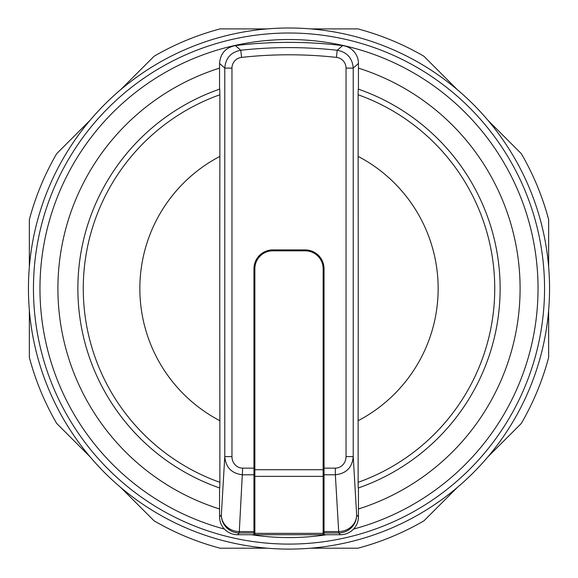 <?xml version="1.0" encoding="UTF-8"?>
<svg xmlns="http://www.w3.org/2000/svg" width="578" height="578" viewBox="0 0 578 578"><rect width="100%" height="100%" fill="white"/><g stroke="black" fill="none" stroke-linecap="round" stroke-linejoin="round"><path stroke-width="0.87" d="M235.354 45.611A862090.461 20076.028 84.8 0 1 240.78 50.25A441.368 441.368 0 0 1 337.22 50.25L342.646 45.611A446.599 446.599 0 0 0 235.354 45.611C225.601 47.591 220.334 53.53 219.553 63.443L219.553 89.164M336.432 57.388A434.186 434.186 0 0 0 241.568 57.388A10.78 10.78 0 0 0 231.966 68.103L231.966 456.584A11.676 10.78 -86.6 0 0 242.652 468.144L253.959 468.144L253.959 268.784A18.864 18.864 0 0 1 272.83 249.92L305.17 249.92A18.864 18.864 0 0 1 324.041 268.784L324.041 468.144L335.348 468.144A11.676 10.78 -93.4 0 0 346.034 456.584L353.223 456.584L356.662 514.976A17.969 16.596 176.6 0 1 338.701 531.579L335.348 474.784C346.301 473.555 352.262 467.494 353.223 456.584L353.223 68.103L346.034 68.103A10.78 10.78 0 0 0 336.432 57.388L337.22 50.25C347.075 52.143 352.407 58.096 353.216 68.103L358.447 63.443L358.447 89.164M342.646 45.604A17.99 17.983 138.4 0 1 358.454 63.443M358.447 487.933L358.447 516.761A17.983 17.969 -135 0 1 340.485 534.722L324.041 534.722A0.896 0.896 -90 0 1 323.138 533.826M358.122 94.763L358.252 89.099A211.136 211.136 0 0 1 358.252 488.005L358.122 482.334A205.746 205.746 0 0 0 358.122 94.763L358.122 156.392A149.138 149.138 0 0 1 358.122 420.712L358.122 482.334M358.122 420.712A1796.713 43.899 90 0 0 358.122 156.392M231.966 68.103L224.777 68.103C225.593 58.103 230.925 52.15 240.78 50.25L241.568 57.388M231.966 456.584L224.777 456.584L224.777 68.103A892732.43 21811.401 -90 0 0 219.553 63.443M219.748 89.099L219.878 94.763A205.746 205.746 0 0 0 219.878 482.334L219.748 488.005A211.136 211.136 0 0 1 219.748 89.099A211.136 211.136 0 0 0 219.748 488.005M219.878 156.392A1796.713 43.899 -90 0 0 219.878 420.712A149.138 149.138 0 0 1 219.878 156.392L219.878 94.763M254.862 533.826A0.896 0.896 90 0 1 253.959 534.722L253.959 474.784L242.652 474.784C231.706 473.57 225.752 467.501 224.777 456.584L221.338 514.976A17.969 17.961 45 0 0 239.299 532.938L237.515 534.722A17.983 17.969 -45 0 1 219.553 516.761L219.553 487.933M242.652 468.144L239.299 531.579A17.969 16.596 -176.6 0 1 221.338 514.976L219.553 516.761M219.878 482.334L219.878 420.712M253.959 534.722L237.515 534.722M487.89 456.866L521.313 423.436A268.633 268.633 0 0 0 548.652 357.442L548.652 310.169M310.617 548.204L357.89 548.204A268.633 268.633 0 0 0 423.884 520.865L457.314 487.442M548.652 266.935L548.652 219.654A268.633 268.633 0 0 0 521.313 153.669L487.89 120.238M120.686 487.442L154.116 520.865A268.633 268.633 0 0 0 220.11 548.204L267.383 548.204M29.348 310.169L29.348 357.442A268.633 268.633 0 0 0 56.687 423.436L90.11 456.866M267.383 28.9L220.11 28.9A268.633 268.633 0 0 0 154.116 56.232L120.686 89.662M90.11 120.238L56.687 153.669A268.633 268.633 0 0 0 29.348 219.654L29.348 266.935M310.617 28.9L357.89 28.9A268.633 268.633 0 0 1 423.884 56.232L457.314 89.662M254.862 469.726L254.862 534.722L323.138 534.722L323.138 268.784A17.969 17.969 0 0 0 305.17 250.816L272.83 250.816A17.969 17.969 0 0 0 254.862 268.784L254.862 469.726L323.138 469.726M289 549.1A260.548 260.548 0 0 0 514.644 158.278A260.548 260.548 0 0 0 63.356 158.278A260.548 260.548 0 0 0 289 549.1M358.252 89.099A211.136 211.136 0 0 1 358.252 488.005M323.138 468.144L324.041 468.144L324.041 531.579L338.701 531.579L338.701 532.938A17.969 17.961 135 0 0 356.662 514.976L358.447 516.761M254.862 473.953A0.896 0.831 -0 0 1 253.959 474.784L253.959 468.144L254.862 468.144M253.959 268.784L254.862 268.784M346.034 456.584L346.034 68.103M254.862 532.042A0.896 0.896 -0 0 1 253.959 532.938L239.299 532.938L239.299 531.579L253.959 531.579A0.896 0.831 0 0 0 254.862 530.749M335.348 468.144L335.348 474.784L324.041 474.784A0.896 0.831 180 0 1 323.138 473.953M340.485 534.722L338.701 532.938L324.041 532.938L324.041 531.579A0.896 0.831 180 0 1 323.138 530.749M324.041 534.722L324.041 532.938A0.896 0.896 180 0 1 323.138 532.042M324.041 268.784L323.138 268.784M305.17 249.92L305.17 250.816M272.83 249.92L272.83 250.816M254.862 533.357L323.138 533.357M254.862 476.366L323.138 476.366M289 544.1A255.548 255.548 0 0 1 67.691 160.778A255.548 255.548 0 0 1 510.309 160.778A255.548 255.548 0 0 1 289 544.1M251.358 534.722A249.039 249.039 0 0 0 326.642 534.722M353.57 529.072A249.039 249.039 0 0 0 492.976 145.678A249.039 249.039 0 0 0 85.024 145.678A249.039 249.039 0 0 0 224.43 529.072M358.447 508.972A231.106 231.106 0 0 0 358.447 68.132M219.553 68.132A231.106 231.106 0 0 0 219.553 508.972"/></g></svg>
